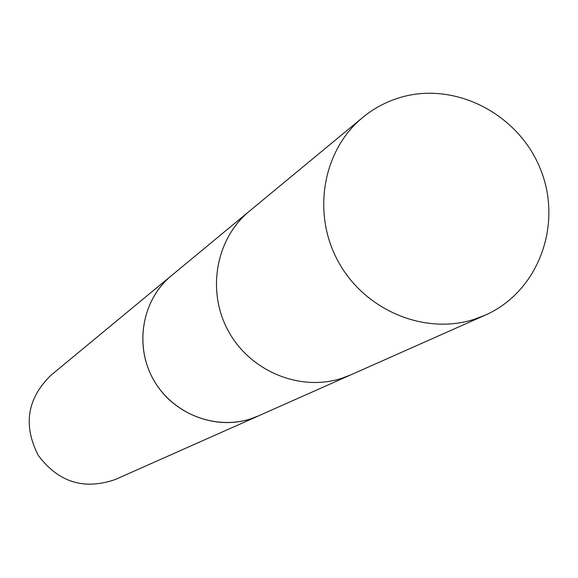 <?xml version="1.0" encoding="UTF-8"?>
<svg xmlns="http://www.w3.org/2000/svg" width="578" height="578" viewBox="0 0 578 578"><rect width="100%" height="100%" fill="white"/><g stroke="black" fill="none" stroke-linecap="round" stroke-linejoin="round"><path stroke-width="0.87" d="M362.767 117.428L249.458 211.129C215.688 238.786 206.31 291.435 228.541 331.389C250.491 371.488 300.206 391.877 341.8 378.294L350.846 374.84L258.409 415.9L250.585 418.884C214.626 430.661 171.868 413.306 153.098 378.966C134.082 344.763 142.304 299.527 171.514 275.59L249.458 211.129C215.688 238.786 206.31 291.435 228.541 331.389C250.491 371.488 300.206 391.877 341.8 378.294L350.846 374.84L485.217 315.154L474.437 319.258C424.837 335.392 365.101 310.545 338.513 262.036C311.578 213.708 322.524 150.352 362.767 117.428C373.915 108.267 386.4 101.62 400.214 97.501C455.247 80.934 519.275 114.299 540.784 169.99C562.95 225.427 537.988 292.02 485.217 315.154M260.151 415.127L258.424 415.922C222.631 432.069 176.536 417.41 155.265 382.715C133.684 348.216 141.104 300.423 171.507 275.569L172.988 274.377M258.424 415.922L115.282 479.509C83.983 490.339 58.277 482.24 38.177 455.233C22.947 425.198 27.159 398.582 50.792 375.382L171.507 275.569"/></g></svg>
